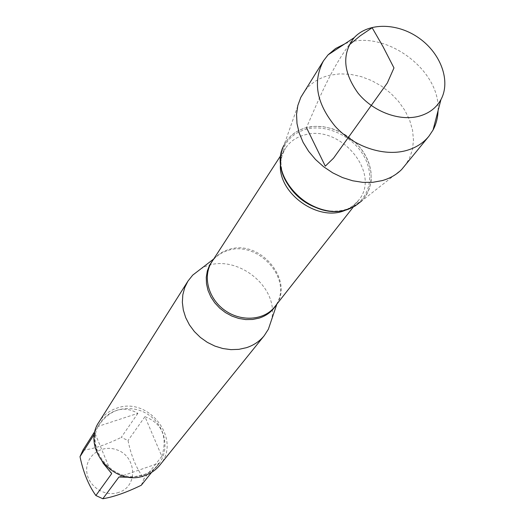 <?xml version="1.0" encoding="UTF-8"?>
<svg xmlns="http://www.w3.org/2000/svg" width="525" height="525" viewBox="0 0 525 525"><rect width="100%" height="100%" fill="white"/><g stroke="black" fill="none" stroke-linecap="round" stroke-linejoin="round"><path stroke-width="0.39" stroke-dasharray="2.62 1.97" d="M200.537 269.115C231.039 249.657 280.081 284.734 271.53 319.889M280.619 162.599L282.181 155.052L285.442 148.286C284.058 149.73 282.588 153.241 281.039 158.819L280.652 157.841C282.47 142.157 291.073 132.077 306.475 127.601C327.324 122.233 353.975 134.833 365.321 155.256C376.911 175.586 370.663 199.887 350.936 208.117L349.893 208.064C369.219 200.005 375.355 176.197 364.009 156.26C352.898 136.244 326.767 123.9 306.338 129.17C291.25 133.56 282.811 143.443 281.039 158.819C280.534 166.714 282.397 174.569 286.624 182.385M159.849 465.117C182.287 439.786 148.824 396.014 116.799 408.174C109.285 410.688 103.418 415.209 99.186 421.733M118.814 492.365C104.685 497.595 87.203 485.796 86.691 470.682C85.732 455.582 101.758 444.393 116.281 449.669C136.513 455.621 138.613 486.38 118.814 492.365M102.959 462.952C96.075 451.907 93.411 441.984 94.972 433.171L111.7 473.635M94.972 433.171L94.644 433.683M97.985 426.431L98.477 425.644C110.335 409.231 123.473 405.123 137.878 413.333L97.985 426.431L95.294 430.677M137.878 413.333L121.262 437.364L128.041 440.541C131.138 456.074 136.48 468.792 144.053 478.695L141.304 485.238M82.924 450.174C93.837 448.882 106.614 444.609 121.262 437.364M144.959 416.666C162.146 423.406 167.777 436.636 161.838 456.363L144.959 416.666L128.041 440.541M161.838 456.363L144.053 478.695M118.965 477.015L159.003 463.148L156.988 466.292C154.042 469.914 149.697 472.743 143.948 474.784L131.06 477.343M151.646 472.329L159.003 463.148M144.139 474.541C149.894 472.493 154.639 469.173 158.373 464.566C170.048 450.227 165.644 426.799 149.52 415.465C133.58 403.863 109.987 407.269 100.183 422.953C82.313 447.838 114.916 486.426 144.139 474.541M300.818 97.348L283.986 145.235C288.599 136.244 296.1 130.364 306.475 127.601L314.619 126.381L323.164 126.702L331.787 128.546L340.193 131.841L348.082 136.467L355.169 142.249L361.207 148.995L365.977 156.463L369.311 164.391L371.07 172.495L371.188 180.482L369.639 188.055L366.476 194.946L361.791 200.885L401.671 169.483M404.394 166.451L409.362 158.596L412.42 149.717L413.483 140.129L412.545 130.161L409.651 120.153L404.913 110.44L398.501 101.351L390.633 93.168L381.57 86.166L371.621 80.574L361.102 76.578L350.352 74.314L339.747 73.868L329.628 75.272C317.868 78.166 308.93 84.341 302.8 93.791M438.047 110.729C440.921 69.182 383.053 27.792 344.663 43.936M349.105 45.038C330.73 69.53 318.491 100.137 306.475 127.601M213.098 259.954L216.215 256.791L219.804 254.12L223.801 251.974L228.126 250.405C257.243 240.575 291.697 277.305 277.207 303.096L276.137 305.038M276.859 304.126L277.207 303.096L274.733 306.823C295.975 282.417 260.689 238.665 228.972 249.46C221.622 251.632 215.919 255.76 211.864 261.857L214.594 258.313L213.734 258.976M280.928 155.262L285.442 148.286C289.912 141.593 296.297 137.143 304.612 134.945C340.41 123.867 381.819 173.709 358.431 200.491L353.089 205.761L346.447 209.685M325.782 210.394C334.55 211.864 342.582 211.089 349.893 208.064C354.67 204.796 357.512 202.269 358.431 200.491L353.292 207.021M100.183 422.953L98.477 425.644M158.373 464.566L156.988 466.292"/><path stroke-width="0.79" d="M271.53 319.889L268.373 329.228L264.239 335.678C259.645 341.309 253.713 345.312 246.435 347.688L238.868 349.348L230.915 349.637L222.83 348.534L214.882 346.08L207.329 342.352L200.419 337.457L194.388 331.57L189.427 324.883L185.692 317.612L183.31 310.006L182.346 302.308L182.825 294.768L184.715 287.628L187.95 281.118L192.714 275.12L200.537 269.115M350.936 208.117C321.897 222.2 276.708 189.873 280.652 157.841M187.95 281.118L99.186 421.733C80.627 447.687 114.64 487.843 145.071 475.453C151.042 473.327 155.964 469.882 159.849 465.117L264.239 335.678M151.646 472.329L141.304 485.238C126.472 492.463 113.649 496.965 102.821 498.75L95.872 495.528L111.7 473.635L102.959 462.952M94.644 433.683L80.003 456.678L82.924 450.174L95.294 430.677M95.872 495.528C88.594 485.343 83.304 472.388 80.003 456.678M131.06 477.343L118.965 477.015L102.821 498.75M361.791 200.885L354.867 206.168L346.52 209.665C311.305 221.721 266.7 175.402 283.986 145.235M344.663 43.936L335.587 48.517L328.033 54.889L323.498 60.808L300.818 97.348L297.832 105.492L296.546 114.338L297.006 123.624L299.217 133.074L303.128 142.4L308.621 151.312L315.545 159.528L323.676 166.792L332.771 172.876L342.536 177.581L352.682 180.777L362.873 182.372L372.803 182.306L382.174 180.613C389.917 178.428 396.414 174.72 401.671 169.483L428.925 136.211L433.059 130.003C436.177 124.149 437.837 117.725 438.047 110.729M418.819 116.274C399.21 121.446 373.012 111.582 358.102 93.207C343.042 72.24 341.742 53.721 354.204 37.649C368.36 22.188 397.74 22.719 419.291 38.273C440.974 53.642 450.975 81.277 440.915 99.665C436.282 107.979 428.918 113.512 418.819 116.274M323.498 60.808C312.5 81.565 316.437 103.451 335.304 126.466C353.745 146.705 383.578 156.745 406.12 150.59C415.623 147.958 423.222 143.161 428.925 136.211M306.475 127.601L325.29 166.162L333.539 158.169L387.319 82.983L393.973 67.935L383.06 46.705L372.146 27.746L360.17 35.858L349.105 45.038M276.137 305.038C272.265 311.351 266.608 315.709 259.16 318.117L252.617 319.463L245.739 319.581L238.763 318.445L231.938 316.103L225.514 312.631L219.719 308.155L214.764 302.833L210.827 296.861L208.044 290.45L206.502 283.841L206.266 277.259L207.323 270.939L209.626 265.105L213.098 259.954M280.928 155.262L211.864 261.857C202.401 276.157 208.202 298.581 224.746 310.282C241.165 322.16 264.265 320.401 274.733 306.823L353.292 207.021M346.447 209.685C319.266 223.466 276.36 192.78 280.619 162.599M286.624 182.385C295.562 197.472 308.615 206.811 325.782 210.394M213.734 258.976L192.714 275.12M276.859 304.126L268.373 329.228M354.204 37.649L328.033 54.889M440.915 99.665L433.059 130.003"/></g></svg>
